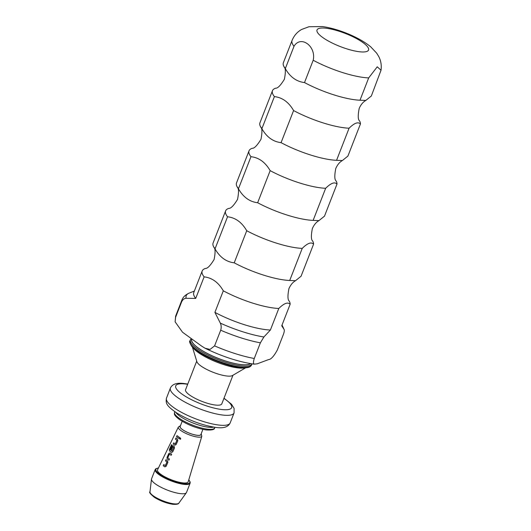 <?xml version="1.0" encoding="UTF-8"?>
<svg xmlns="http://www.w3.org/2000/svg" width="531" height="531" viewBox="0 0 531 531"><rect width="100%" height="100%" fill="white"/><g stroke="black" fill="none" stroke-linecap="round" stroke-linejoin="round"><path stroke-width="0.8" d="M180.766 438.925L180.075 439.329L179.611 438.221L180.294 437.816L180.766 438.925M180.082 439.329L179.624 438.228L180.301 437.816M359.991 100.22L368.687 77.911L377.242 66.813L381.019 70.231L371.342 95.992L365.806 100.445L359.991 100.22A47.093 11.967 -158.7 0 1 354.662 99.742A47.093 11.967 -158.7 0 1 304.502 82.564C296.504 81.628 290.105 76.982 285.306 68.618A47.093 11.967 -158.7 0 1 284.039 66.753A47.093 11.967 -158.7 0 1 283.375 62.724L292.077 40.416A47.093 11.967 -158.7 0 0 294.001 46.31C300.772 34.84 316.396 46.257 313.197 60.255L304.502 82.564M336.999 184.065L324.487 216.163L318.952 220.617L313.137 220.392A47.093 11.967 -158.7 0 1 307.814 219.914A47.093 11.967 -158.7 0 1 257.648 202.736C249.65 201.8 243.251 197.154 238.452 188.79A47.093 11.967 -158.7 0 1 237.184 186.925A47.093 11.967 -158.7 0 1 236.527 182.896L249.039 150.804A47.093 11.967 21.3 0 0 250.964 156.698C258.876 157.574 265.274 162.22 270.16 170.643A47.093 11.967 21.3 0 0 320.326 187.821A47.093 11.967 21.3 0 0 325.649 188.293C330.919 183.089 334.703 181.675 336.999 184.065A47.093 11.967 21.3 0 0 336.13 180.985C334.51 179.763 334.391 175.602 335.778 168.493C337.411 164.763 339.614 162.108 342.382 160.528L336.568 160.302A47.093 11.967 -158.7 0 1 331.238 159.831A47.093 11.967 -158.7 0 1 281.072 142.653C273.08 141.711 266.681 137.064 261.883 128.708A47.093 11.967 -158.7 0 1 260.608 126.843A47.093 11.967 -158.7 0 1 259.951 122.807L272.463 90.715A47.093 11.967 21.3 0 0 274.394 96.609C282.306 97.485 288.705 102.138 293.59 110.554A47.093 11.967 21.3 0 0 343.749 127.732A47.093 11.967 21.3 0 0 349.079 128.21L336.568 160.302M349.079 128.21C354.35 123 358.133 121.592 360.423 123.982L347.911 156.074L342.382 160.528M313.575 244.154L301.057 276.246L295.528 280.7L289.714 280.474A47.093 11.967 -158.7 0 1 284.384 280.003A47.093 11.967 -158.7 0 1 234.217 262.825C226.226 261.883 219.827 257.236 215.028 248.88A47.093 11.967 -158.7 0 1 213.754 247.015A47.093 11.967 -158.7 0 1 213.097 242.986L225.609 210.887A47.093 11.967 21.3 0 0 227.54 216.781C235.452 217.657 241.851 222.31 246.736 230.726A47.093 11.967 21.3 0 0 296.895 247.911A47.093 11.967 21.3 0 0 302.225 248.382C307.495 243.171 311.279 241.764 313.575 244.154A47.093 11.967 21.3 0 0 312.706 241.067C311.08 239.846 310.967 235.684 312.347 228.582C313.987 224.845 316.191 222.19 318.952 220.617M179.949 493.571A18.751 4.766 21.3 0 0 186.361 492.728A18.751 4.766 21.3 0 0 186.507 492.449L190.125 483.19A18.751 4.766 -158.7 0 1 183.567 484.305A18.751 4.766 -158.7 0 1 164.238 477.807A18.751 4.766 -158.7 0 1 155.178 469.563L151.561 478.829A18.751 4.766 21.3 0 0 151.488 479.135A18.751 4.766 21.3 0 0 161.139 487.332A18.751 4.766 21.3 0 0 179.949 493.571M182.425 482.838A16.461 4.182 21.3 0 0 188.206 481.77L201.826 436.23A12.605 3.206 -158.7 0 1 197.399 437.04A12.605 3.206 -158.7 0 1 184.303 432.619A12.605 3.206 -158.7 0 1 178.343 427.077L157.541 469.816A16.461 4.182 21.3 0 0 165.32 477.057A16.461 4.182 21.3 0 0 182.425 482.838M182.193 421.295L180.155 426.526A11.111 2.828 21.3 0 0 185.531 431.411A11.111 2.828 21.3 0 0 196.981 435.261A11.111 2.828 21.3 0 0 200.864 434.597L202.902 429.373M196.716 361.113L185.571 389.694A19.448 4.945 21.3 0 0 194.97 398.25A19.448 4.945 21.3 0 0 215.009 404.987A19.448 4.945 21.3 0 0 221.812 403.825L232.956 375.244M192.414 347.088L196.895 361.704A19.448 4.945 21.3 0 0 207.92 370.021A19.448 4.945 21.3 0 0 226.332 375.941A19.448 4.945 21.3 0 0 232.425 375.556L245.607 367.83M237.277 367.83A29.869 7.593 21.3 0 0 243.802 368.043L246.57 367.717A32.597 8.284 -158.7 0 1 239.448 367.485A32.597 8.284 -158.7 0 1 191.784 346.358L193.603 348.469A29.869 7.593 21.3 0 0 237.277 367.83M191.903 339.03L191.784 339.336A31.953 8.124 21.3 0 0 207.229 353.387A31.953 8.124 21.3 0 0 240.151 364.458A31.953 8.124 21.3 0 0 250.466 363.609M213.754 247.015C215.38 248.236 215.5 252.398 214.112 259.5C210.322 265.666 207.422 268.653 205.397 268.454A47.093 11.967 21.3 0 0 202.185 270.976A47.093 11.967 21.3 0 0 204.116 276.87C212.028 277.746 218.42 282.392 223.305 290.815A47.093 11.967 21.3 0 0 273.472 307.993A47.093 11.967 21.3 0 0 278.802 308.465C284.072 303.261 287.848 301.847 290.145 304.236L281.742 325.795L284.098 329.459C284.523 330.255 284.311 331.842 283.474 334.225L277.368 349.896C273.93 356.248 270.996 359.48 268.567 359.593L257.216 363.821L254.455 364.127C253.221 363.974 253.154 362.096 254.269 358.498L260.376 342.834A55.43 14.091 -158.7 0 1 220.697 330.209C221.46 327.654 221.334 325.291 220.319 323.12L214.902 312.367A47.093 11.967 21.3 0 0 265.069 329.552A47.093 11.967 21.3 0 0 270.392 330.023L263.894 336.986L260.376 342.834M220.697 330.209L214.59 345.88L210.044 349.411L205.085 348.256L201.727 346.166L182.531 332.227L175.117 321.826L175.522 317.492L181.629 301.827A55.43 14.091 -158.7 0 1 181.874 300.121C182.963 297.121 185.419 294.771 189.242 293.079A52.987 13.467 21.3 0 0 186.149 298.296C184.27 298.356 182.764 299.53 181.629 301.827M284.039 66.753C285.658 67.975 285.778 72.136 284.39 79.245C280.607 85.411 277.7 88.392 275.682 88.192A47.093 11.967 21.3 0 0 272.463 90.715M234.217 262.825L246.736 230.726M237.184 186.925C238.804 188.147 238.923 192.308 237.536 199.417C233.753 205.583 230.846 208.564 228.828 208.364A47.093 11.967 21.3 0 0 225.609 210.887M257.648 202.736L270.16 170.643M260.608 126.843C262.234 128.064 262.354 132.226 260.967 139.328C257.177 145.494 254.276 148.481 252.252 148.282A47.093 11.967 21.3 0 0 249.039 150.804M202.185 270.976L193.782 292.528A47.093 11.967 21.3 0 0 195.707 298.422L186.149 298.296M214.902 312.367L223.305 290.815M281.072 142.653L293.59 110.554M274.394 96.609L261.883 128.708M360.423 123.982A47.093 11.967 21.3 0 0 359.56 120.895C357.934 119.674 357.814 115.512 359.202 108.41C360.841 104.673 363.038 102.018 365.806 100.445M204.116 276.87L195.707 298.422M290.145 304.236A47.093 11.967 21.3 0 0 289.282 301.157C287.656 299.935 287.536 295.774 288.924 288.672C290.557 284.935 292.76 282.28 295.528 280.7M278.802 308.465L270.392 330.023M250.964 156.698L238.452 188.79M325.649 188.293L313.137 220.392M227.54 216.781L215.028 248.88M302.225 248.382L289.714 280.474M294.001 46.31L285.306 68.618M205.085 348.256C222.164 356.533 238.379 361.817 253.738 364.1L254.455 364.127M165.971 459.713L167.584 460.928L167.862 462.474L166.077 466.371L164.849 466.902L163.229 465.687L163.74 464.572L165.34 465.68L166.993 462.076L165.46 460.828L165.971 459.713M165.254 465.714L166.973 461.97M168.938 460.178L167.165 458.93L167.046 457.417L168.812 453.514L169.88 452.95L171.659 454.204L171.148 455.313L169.382 454.171L167.736 457.768L169.429 459.063L168.918 460.178L167.146 458.923L167.026 457.41L168.812 453.514L169.9 452.956M172.057 445.131L170.033 449.638L172.031 451.084L173.664 447.374L172.754 446.817L171.307 449.976L170.663 449.472L172.13 446.279L173.199 445.715L174.214 446.458L174.5 448.005L172.714 451.901L171.48 452.432L169.396 450.812L169.422 449.345L171.579 444.673L172.057 445.131M171.944 451.124L173.677 447.487M173.697 447.494L172.754 446.817M175.927 438.015L177.54 439.223L177.825 440.776L176.033 444.673L174.799 445.197L173.186 443.982L173.697 442.867L175.29 443.976L176.936 440.378L175.416 439.124L175.927 438.015M175.203 444.009L176.936 440.378M177.015 435.639L179.392 437.365L178.881 438.48L176.511 436.747L177.015 435.639M178.901 438.48L176.511 436.747L177.042 435.646M176.956 440.378L175.416 439.124L175.953 438.015M174.812 445.197L173.186 443.982M173.206 443.989L173.717 442.874M171.5 452.432L169.422 450.819L169.422 449.345M169.449 449.352L171.606 444.679M171.327 449.983L170.69 449.478L172.13 446.279L173.219 445.721M171.168 455.319L169.402 454.178M166.993 461.97L165.46 460.828L165.991 459.72M164.869 466.908L163.229 465.687M163.249 465.694L163.76 464.579M173.571 503.78A15.545 3.949 21.3 0 0 178.881 503.083C178.582 504.111 176.531 504.516 172.728 504.284C166.276 503.209 160.15 500.886 154.335 497.301C150.339 493.989 148.892 492.157 149.981 491.819A15.545 3.949 21.3 0 0 157.979 498.616A15.545 3.949 21.3 0 0 173.571 503.78M158.404 468.037A18.2 4.626 21.3 0 0 161.484 475.451A18.2 4.626 21.3 0 0 183.434 483.568A18.2 4.626 21.3 0 0 188.777 479.878M180.301 426.161A11.217 2.854 21.3 0 0 184.861 431.086A11.217 2.854 21.3 0 0 197.041 435.301A11.217 2.854 21.3 0 0 201.01 434.232M207.143 429.148A21.532 5.476 21.3 0 0 214.67 427.867C214.743 429.599 211.902 430.289 206.154 429.937C196.57 428.305 187.675 424.846 179.478 419.556C172.708 414.346 174.686 413.729 174.546 412.222A21.532 5.476 21.3 0 0 184.954 421.687A21.532 5.476 21.3 0 0 207.143 429.148M187.675 384.285A30.008 7.626 21.3 0 0 186.222 384.072A30.008 7.626 21.3 0 0 181.682 393.876A30.008 7.626 21.3 0 0 221.155 409.447A30.008 7.626 21.3 0 0 223.916 398.416M230.162 422.942L234.065 412.932A34.176 8.688 -158.7 0 1 222.117 414.97A34.176 8.688 -158.7 0 1 186.905 403.129A34.176 8.688 -158.7 0 1 170.385 388.101L166.482 398.117A34.176 8.688 21.3 0 0 182.996 413.145A34.176 8.688 21.3 0 0 218.208 424.979A34.176 8.688 21.3 0 0 230.162 422.942C228.191 427.156 223.212 428.623 215.241 427.349C202.192 425.225 189.514 420.532 177.208 413.264C166.077 405.638 165.606 403.275 166.482 398.117M213.641 427.116A21.532 5.476 -158.7 0 1 207.926 427.15A21.532 5.476 -158.7 0 1 175.814 412.368M251.575 364.97L252.006 363.854A33.061 8.403 -158.7 0 1 240.45 365.799A33.061 8.403 -158.7 0 1 206.386 354.35A33.061 8.403 -158.7 0 1 190.403 339.813L189.965 340.948A33.061 8.403 21.3 0 0 205.942 355.485A33.061 8.403 21.3 0 0 240.012 366.934A33.061 8.403 21.3 0 0 251.575 364.97C250.824 366.556 249.158 367.472 246.57 367.717M191.81 338.964A32.092 8.157 21.3 0 0 206.586 353.095A32.092 8.157 21.3 0 0 240.231 364.512A32.092 8.157 21.3 0 0 250.632 363.642M214.59 345.88A55.43 14.091 21.3 0 0 254.269 358.498M368.687 77.911A47.093 11.967 -158.7 0 1 363.363 77.44A47.093 11.967 -158.7 0 1 313.197 60.255M358.876 51.686A27.645 7.029 21.3 0 0 363.058 42.653A27.645 7.029 21.3 0 0 326.691 28.309A27.645 7.029 21.3 0 0 322.509 37.343A27.645 7.029 21.3 0 0 358.876 51.686M220.319 323.12A52.987 13.467 21.3 0 0 263.894 336.986M181.874 300.121L175.768 315.786A55.43 14.091 21.3 0 0 175.522 317.492M190.125 483.19L190.191 482.075L188.804 479.798M201.826 436.23L201.196 433.741M234.065 412.932L234.105 408.385L231.523 404.257L224.002 398.204M187.762 384.072L185.299 383.694C177.281 382.426 172.31 383.893 170.385 388.101M178.881 503.083L186.361 492.728M214.67 427.867L214.889 427.302M381.019 70.231C381.683 65.207 380.906 60.607 378.689 56.432L376.685 53.166L370.738 46.854C359.129 37.13 338.108 28.707 322.39 26.55L308.903 26.756L301.575 29.49C297.227 31.966 294.061 35.61 292.077 40.416M194.359 291.034L189.242 293.079M282.027 325.065L283.6 328.344M175.768 315.786L175.117 321.826M174.546 412.222L174.765 411.658M149.981 491.819L151.488 479.135M191.273 338.572L190.403 339.813M189.965 340.948C189.089 341.101 189.693 342.907 191.784 346.358M180.487 425.67L178.343 427.077M158.444 467.957L155.875 468.694L155.178 469.563"/></g></svg>

